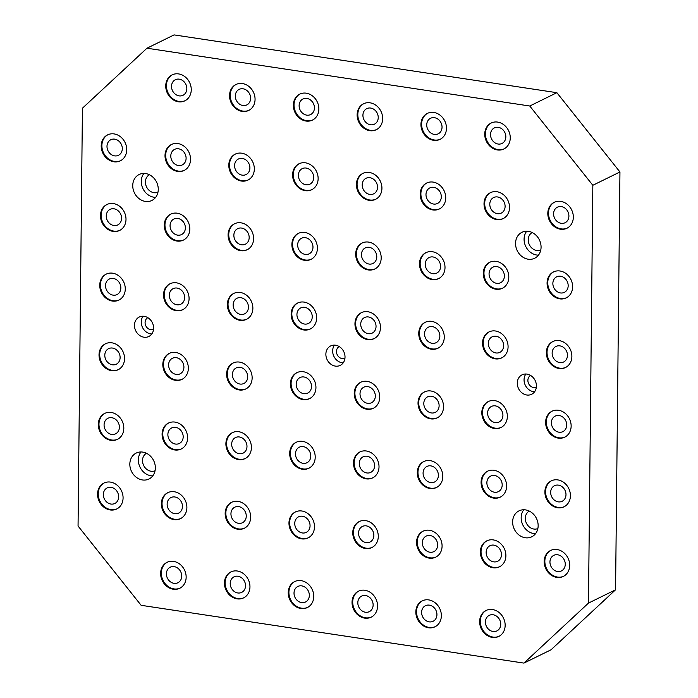 <?xml version="1.0" encoding="UTF-8"?>
<svg xmlns="http://www.w3.org/2000/svg" width="698" height="698" viewBox="0 0 698 698"><rect width="100%" height="100%" fill="white"/><g stroke="black" fill="none" stroke-linecap="round" stroke-linejoin="round"><path stroke-width="1.05" d="M114.559 155.872A8.673 7.39 -116.2 0 0 118.468 155.296A8.673 7.39 -116.2 0 0 122.054 146.432A8.673 7.39 -116.2 0 0 114.734 139.164A8.673 7.39 -116.2 0 0 110.825 139.74A8.673 7.39 -116.2 0 0 107.239 148.604A8.673 7.39 -116.2 0 0 114.559 155.872M113.826 225.506A8.673 7.39 -116.2 0 0 117.735 224.939A8.673 7.39 -116.2 0 0 121.321 216.066A8.673 7.39 -116.2 0 0 114.001 208.798A8.673 7.39 -116.2 0 0 110.092 209.374A8.673 7.39 -116.2 0 0 106.506 218.247A8.673 7.39 -116.2 0 0 113.826 225.506M113.102 295.149A8.673 7.39 -116.2 0 0 117.011 294.573A8.673 7.39 -116.2 0 0 120.597 285.7A8.673 7.39 -116.2 0 0 113.277 278.432A8.673 7.39 -116.2 0 0 109.368 279.008A8.673 7.39 -116.2 0 0 105.782 287.881A8.673 7.39 -116.2 0 0 113.102 295.149M112.369 364.784A8.673 7.39 -116.2 0 0 116.278 364.208A8.673 7.39 -116.2 0 0 119.864 355.334A8.673 7.39 -116.2 0 0 112.544 348.066A8.673 7.39 -116.2 0 0 108.635 348.642A8.673 7.39 -116.2 0 0 105.049 357.516A8.673 7.39 -116.2 0 0 112.369 364.784M111.645 434.418A8.673 7.39 -116.2 0 0 115.554 433.842A8.673 7.39 -116.2 0 0 119.14 424.969A8.673 7.39 -116.2 0 0 111.82 417.709A8.673 7.39 -116.2 0 0 107.911 418.285A8.673 7.39 -116.2 0 0 104.325 427.15A8.673 7.39 -116.2 0 0 111.645 434.418M110.912 504.052A8.673 7.39 -116.2 0 0 114.821 503.476A8.673 7.39 -116.2 0 0 118.407 494.612A8.673 7.39 -116.2 0 0 111.087 487.344A8.673 7.39 -116.2 0 0 107.178 487.919A8.673 7.39 -116.2 0 0 103.592 496.793A8.673 7.39 -116.2 0 0 110.912 504.052M557.519 571.488A8.673 7.39 -116.2 0 0 561.428 570.912A8.673 7.39 -116.2 0 0 565.014 562.038A8.673 7.39 -116.2 0 0 557.693 554.77A8.673 7.39 -116.2 0 0 553.784 555.346A8.673 7.39 -116.2 0 0 550.199 564.22A8.673 7.39 -116.2 0 0 557.519 571.488M558.243 501.853A8.673 7.39 -116.2 0 0 562.16 501.277A8.673 7.39 -116.2 0 0 565.738 492.404A8.673 7.39 -116.2 0 0 558.417 485.136A8.673 7.39 -116.2 0 0 554.509 485.712A8.673 7.39 -116.2 0 0 550.923 494.585A8.673 7.39 -116.2 0 0 558.243 501.853M558.976 432.21A8.673 7.39 -116.2 0 0 562.885 431.634A8.673 7.39 -116.2 0 0 566.471 422.77A8.673 7.39 -116.2 0 0 559.15 415.502A8.673 7.39 -116.2 0 0 555.242 416.078A8.673 7.39 -116.2 0 0 551.656 424.951A8.673 7.39 -116.2 0 0 558.976 432.21M559.709 362.576A8.673 7.39 -116.2 0 0 563.618 362A8.673 7.39 -116.2 0 0 567.204 353.127A8.673 7.39 -116.2 0 0 559.883 345.868A8.673 7.39 -116.2 0 0 555.974 346.444A8.673 7.39 -116.2 0 0 552.388 355.308A8.673 7.39 -116.2 0 0 559.709 362.576M560.433 292.942A8.673 7.39 -116.2 0 0 564.342 292.366A8.673 7.39 -116.2 0 0 567.928 283.493A8.673 7.39 -116.2 0 0 560.607 276.225A8.673 7.39 -116.2 0 0 556.699 276.801A8.673 7.39 -116.2 0 0 553.113 285.674A8.673 7.39 -116.2 0 0 560.433 292.942M561.166 223.308A8.673 7.39 -116.2 0 0 565.075 222.732A8.673 7.39 -116.2 0 0 568.661 213.858A8.673 7.39 -116.2 0 0 561.34 206.591A8.673 7.39 -116.2 0 0 557.432 207.166A8.673 7.39 -116.2 0 0 553.846 216.04A8.673 7.39 -116.2 0 0 561.166 223.308M113.826 161.779A14.449 12.32 63.8 0 1 101.62 149.669A14.449 12.32 63.8 0 1 107.597 134.88A14.449 12.32 63.8 0 1 114.114 133.92A14.449 12.32 63.8 0 1 126.312 146.03A14.449 12.32 63.8 0 1 120.335 160.819A14.449 12.32 63.8 0 1 113.826 161.779M107.937 134.723A14.449 12.32 -116.2 0 0 102.353 149.547A14.449 12.32 -116.2 0 0 114.498 161.447A14.449 12.32 -116.2 0 0 120.675 160.645M113.093 231.413A14.449 12.32 63.8 0 1 100.896 219.303A14.449 12.32 63.8 0 1 106.873 204.523A14.449 12.32 63.8 0 1 113.381 203.563A14.449 12.32 63.8 0 1 125.588 215.673A14.449 12.32 63.8 0 1 119.611 230.453A14.449 12.32 63.8 0 1 113.093 231.413M107.213 204.357A14.449 12.32 -116.2 0 0 101.62 219.181A14.449 12.32 -116.2 0 0 113.774 231.082A14.449 12.32 -116.2 0 0 119.943 230.279M112.361 301.047A14.449 12.32 63.8 0 1 100.163 288.937A14.449 12.32 63.8 0 1 106.14 274.157A14.449 12.32 63.8 0 1 112.657 273.197A14.449 12.32 63.8 0 1 124.855 285.308A14.449 12.32 63.8 0 1 118.878 300.088A14.449 12.32 63.8 0 1 112.361 301.047M106.48 273.991A14.449 12.32 -116.2 0 0 100.896 288.824A14.449 12.32 -116.2 0 0 113.041 300.716A14.449 12.32 -116.2 0 0 119.218 299.922M111.636 370.69A14.449 12.32 63.8 0 1 99.439 358.58A14.449 12.32 63.8 0 1 105.407 343.791A14.449 12.32 63.8 0 1 111.924 342.831A14.449 12.32 63.8 0 1 124.131 354.942A14.449 12.32 63.8 0 1 118.154 369.731A14.449 12.32 63.8 0 1 111.636 370.69M105.756 343.634A14.449 12.32 -116.2 0 0 100.163 358.458A14.449 12.32 -116.2 0 0 112.317 370.35A14.449 12.32 -116.2 0 0 118.486 369.556M110.903 440.325A14.449 12.32 63.8 0 1 98.706 428.214A14.449 12.32 63.8 0 1 104.683 413.425A14.449 12.32 63.8 0 1 111.2 412.466A14.449 12.32 63.8 0 1 123.398 424.576A14.449 12.32 63.8 0 1 117.421 439.365A14.449 12.32 63.8 0 1 110.903 440.325M105.023 413.268A14.449 12.32 -116.2 0 0 99.43 428.092A14.449 12.32 -116.2 0 0 111.584 439.993A14.449 12.32 -116.2 0 0 117.761 439.19M110.179 509.959A14.449 12.32 63.8 0 1 97.973 497.849A14.449 12.32 63.8 0 1 103.95 483.06A14.449 12.32 63.8 0 1 110.467 482.1A14.449 12.32 63.8 0 1 122.665 494.219A14.449 12.32 63.8 0 1 116.688 508.999A14.449 12.32 63.8 0 1 110.179 509.959M104.29 482.903A14.449 12.32 -116.2 0 0 98.706 497.726A14.449 12.32 -116.2 0 0 110.851 509.627A14.449 12.32 -116.2 0 0 117.028 508.825M556.777 577.386A14.449 12.32 63.8 0 1 544.58 565.275A14.449 12.32 63.8 0 1 550.556 550.495A14.449 12.32 63.8 0 1 557.074 549.535A14.449 12.32 63.8 0 1 569.271 561.646A14.449 12.32 63.8 0 1 563.295 576.435A14.449 12.32 63.8 0 1 556.777 577.386M550.897 550.329A14.449 12.32 -116.2 0 0 545.312 565.162A14.449 12.32 -116.2 0 0 557.458 577.054A14.449 12.32 -116.2 0 0 563.635 576.26M557.51 507.751A14.449 12.32 63.8 0 1 545.312 495.641A14.449 12.32 63.8 0 1 551.289 480.861A14.449 12.32 63.8 0 1 557.807 479.901A14.449 12.32 63.8 0 1 570.004 492.011A14.449 12.32 63.8 0 1 564.028 506.792A14.449 12.32 63.8 0 1 557.51 507.751M551.629 480.695A14.449 12.32 -116.2 0 0 546.037 495.528A14.449 12.32 -116.2 0 0 558.191 507.42A14.449 12.32 -116.2 0 0 564.359 506.626M558.243 438.117A14.449 12.32 63.8 0 1 546.037 426.007A14.449 12.32 63.8 0 1 552.013 411.218A14.449 12.32 63.8 0 1 558.531 410.267A14.449 12.32 63.8 0 1 570.728 422.377A14.449 12.32 63.8 0 1 564.752 437.157A14.449 12.32 63.8 0 1 558.243 438.117M552.354 411.061A14.449 12.32 -116.2 0 0 546.77 425.885A14.449 12.32 -116.2 0 0 558.915 437.786A14.449 12.32 -116.2 0 0 565.092 436.983M558.967 368.483A14.449 12.32 63.8 0 1 546.77 356.373A14.449 12.32 63.8 0 1 552.746 341.584A14.449 12.32 63.8 0 1 559.264 340.624A14.449 12.32 63.8 0 1 571.461 352.734A14.449 12.32 63.8 0 1 565.485 367.523A14.449 12.32 63.8 0 1 558.967 368.483M553.086 341.427A14.449 12.32 -116.2 0 0 547.494 356.25A14.449 12.32 -116.2 0 0 559.648 368.151A14.449 12.32 -116.2 0 0 565.825 367.349M559.7 298.849A14.449 12.32 63.8 0 1 547.494 286.738A14.449 12.32 63.8 0 1 553.47 271.95A14.449 12.32 63.8 0 1 559.988 270.99A14.449 12.32 63.8 0 1 572.194 283.1A14.449 12.32 63.8 0 1 566.218 297.889A14.449 12.32 63.8 0 1 559.7 298.849M553.819 271.792A14.449 12.32 -116.2 0 0 548.227 286.616A14.449 12.32 -116.2 0 0 560.372 298.508A14.449 12.32 -116.2 0 0 566.549 297.714M560.424 229.206A14.449 12.32 63.8 0 1 548.227 217.095A14.449 12.32 63.8 0 1 554.203 202.315A14.449 12.32 63.8 0 1 560.721 201.356A14.449 12.32 63.8 0 1 572.918 213.466A14.449 12.32 63.8 0 1 566.942 228.246A14.449 12.32 63.8 0 1 560.424 229.206M554.544 202.15A14.449 12.32 -116.2 0 0 548.96 216.982A14.449 12.32 -116.2 0 0 561.105 228.874A14.449 12.32 -116.2 0 0 567.282 228.08M178.356 101.777A14.449 12.32 63.8 0 1 166.15 89.667A14.449 12.32 63.8 0 1 172.127 74.878A14.449 12.32 63.8 0 1 178.644 73.918A14.449 12.32 63.8 0 1 190.842 86.028A14.449 12.32 63.8 0 1 184.865 100.817A14.449 12.32 63.8 0 1 178.356 101.777M172.467 74.721A14.449 12.32 -116.2 0 0 166.883 89.545A14.449 12.32 -116.2 0 0 179.028 101.446A14.449 12.32 -116.2 0 0 185.206 100.643M305.951 121.042A14.449 12.32 63.8 0 1 293.753 108.932A14.449 12.32 63.8 0 1 299.73 94.143A14.449 12.32 63.8 0 1 306.248 93.183A14.449 12.32 63.8 0 1 318.445 105.293A14.449 12.32 63.8 0 1 312.468 120.082A14.449 12.32 63.8 0 1 305.951 121.042M300.07 93.986A14.449 12.32 -116.2 0 0 294.486 108.809A14.449 12.32 -116.2 0 0 306.631 120.71A14.449 12.32 -116.2 0 0 312.809 119.908M433.554 140.307A14.449 12.32 63.8 0 1 421.356 128.196A14.449 12.32 63.8 0 1 427.333 113.408A14.449 12.32 63.8 0 1 433.851 112.457A14.449 12.32 63.8 0 1 446.048 124.567A14.449 12.32 63.8 0 1 440.072 139.347A14.449 12.32 63.8 0 1 433.554 140.307M427.673 113.251A14.449 12.32 -116.2 0 0 422.081 128.074A14.449 12.32 -116.2 0 0 434.235 139.975A14.449 12.32 -116.2 0 0 440.403 139.172M177.624 171.411A14.449 12.32 63.8 0 1 165.426 159.301A14.449 12.32 63.8 0 1 171.403 144.512A14.449 12.32 63.8 0 1 177.911 143.552A14.449 12.32 63.8 0 1 190.118 155.663A14.449 12.32 63.8 0 1 184.141 170.452A14.449 12.32 63.8 0 1 177.624 171.411M171.743 144.355A14.449 12.32 -116.2 0 0 166.15 159.179A14.449 12.32 -116.2 0 0 178.304 171.08A14.449 12.32 -116.2 0 0 184.473 170.277M305.227 190.676A14.449 12.32 63.8 0 1 293.02 178.566A14.449 12.32 63.8 0 1 298.997 163.777A14.449 12.32 63.8 0 1 305.515 162.826A14.449 12.32 63.8 0 1 317.721 174.936A14.449 12.32 63.8 0 1 311.744 189.716A14.449 12.32 63.8 0 1 305.227 190.676M299.346 163.62A14.449 12.32 -116.2 0 0 293.753 178.444A14.449 12.32 -116.2 0 0 305.899 190.345A14.449 12.32 -116.2 0 0 312.076 189.542M432.83 209.941A14.449 12.32 63.8 0 1 420.624 197.831A14.449 12.32 63.8 0 1 426.6 183.051A14.449 12.32 63.8 0 1 433.118 182.091A14.449 12.32 63.8 0 1 445.315 194.201A14.449 12.32 63.8 0 1 439.339 208.981A14.449 12.32 63.8 0 1 432.83 209.941M426.94 182.885A14.449 12.32 -116.2 0 0 421.356 197.717A14.449 12.32 -116.2 0 0 433.502 209.609A14.449 12.32 -116.2 0 0 439.679 208.815M176.891 241.046A14.449 12.32 63.8 0 1 164.693 228.935A14.449 12.32 63.8 0 1 170.67 214.155A14.449 12.32 63.8 0 1 177.187 213.195A14.449 12.32 63.8 0 1 189.385 225.306A14.449 12.32 63.8 0 1 183.408 240.086A14.449 12.32 63.8 0 1 176.891 241.046M171.01 213.989A14.449 12.32 -116.2 0 0 165.426 228.813A14.449 12.32 -116.2 0 0 177.571 240.714A14.449 12.32 -116.2 0 0 183.749 239.92M304.494 260.31A14.449 12.32 63.8 0 1 292.296 248.2A14.449 12.32 63.8 0 1 298.273 233.42A14.449 12.32 63.8 0 1 304.79 232.46A14.449 12.32 63.8 0 1 316.988 244.57A14.449 12.32 63.8 0 1 311.011 259.351A14.449 12.32 63.8 0 1 304.494 260.31M298.613 233.254A14.449 12.32 -116.2 0 0 293.02 248.087A14.449 12.32 -116.2 0 0 305.174 259.979A14.449 12.32 -116.2 0 0 311.343 259.185M432.097 279.575A14.449 12.32 63.8 0 1 419.899 267.465A14.449 12.32 63.8 0 1 425.876 252.685A14.449 12.32 63.8 0 1 432.385 251.725A14.449 12.32 63.8 0 1 444.591 263.835A14.449 12.32 63.8 0 1 438.614 278.624A14.449 12.32 63.8 0 1 432.097 279.575M426.216 252.519A14.449 12.32 -116.2 0 0 420.624 267.351A14.449 12.32 -116.2 0 0 432.777 279.244A14.449 12.32 -116.2 0 0 438.946 278.45M176.166 310.68A14.449 12.32 63.8 0 1 163.96 298.57A14.449 12.32 63.8 0 1 169.937 283.789A14.449 12.32 63.8 0 1 176.454 282.83A14.449 12.32 63.8 0 1 188.661 294.94A14.449 12.32 63.8 0 1 182.684 309.729A14.449 12.32 63.8 0 1 176.166 310.68M170.286 283.624A14.449 12.32 -116.2 0 0 164.693 298.456A14.449 12.32 -116.2 0 0 176.838 310.348A14.449 12.32 -116.2 0 0 183.016 309.554M303.77 329.953A14.449 12.32 63.8 0 1 291.563 317.843A14.449 12.32 63.8 0 1 297.54 303.054A14.449 12.32 63.8 0 1 304.058 302.094A14.449 12.32 63.8 0 1 316.255 314.205A14.449 12.32 63.8 0 1 310.278 328.994A14.449 12.32 63.8 0 1 303.77 329.953M297.88 302.897A14.449 12.32 -116.2 0 0 292.296 317.721A14.449 12.32 -116.2 0 0 304.441 329.613A14.449 12.32 -116.2 0 0 310.619 328.819M431.364 349.218A14.449 12.32 63.8 0 1 419.166 337.108A14.449 12.32 63.8 0 1 425.143 322.319A14.449 12.32 63.8 0 1 431.661 321.359A14.449 12.32 63.8 0 1 443.858 333.469A14.449 12.32 63.8 0 1 437.882 348.258A14.449 12.32 63.8 0 1 431.364 349.218M425.483 322.162A14.449 12.32 -116.2 0 0 419.899 336.986A14.449 12.32 -116.2 0 0 432.045 348.887A14.449 12.32 -116.2 0 0 438.222 348.084M175.434 380.323A14.449 12.32 63.8 0 1 163.236 368.212A14.449 12.32 63.8 0 1 169.213 353.424A14.449 12.32 63.8 0 1 175.73 352.464A14.449 12.32 63.8 0 1 187.928 364.574A14.449 12.32 63.8 0 1 181.951 379.363A14.449 12.32 63.8 0 1 175.434 380.323M169.553 353.267A14.449 12.32 -116.2 0 0 163.96 368.09A14.449 12.32 -116.2 0 0 176.114 379.982A14.449 12.32 -116.2 0 0 182.291 379.189M303.037 399.588A14.449 12.32 63.8 0 1 290.839 387.477A14.449 12.32 63.8 0 1 296.816 372.688A14.449 12.32 63.8 0 1 303.325 371.729A14.449 12.32 63.8 0 1 315.531 383.839A14.449 12.32 63.8 0 1 309.554 398.628A14.449 12.32 63.8 0 1 303.037 399.588M297.156 372.531A14.449 12.32 -116.2 0 0 291.563 387.355A14.449 12.32 -116.2 0 0 303.717 399.256A14.449 12.32 -116.2 0 0 309.886 398.453M430.64 418.852A14.449 12.32 63.8 0 1 418.442 406.742A14.449 12.32 63.8 0 1 424.41 391.953A14.449 12.32 63.8 0 1 430.928 390.993A14.449 12.32 63.8 0 1 443.134 403.104A14.449 12.32 63.8 0 1 437.157 417.893A14.449 12.32 63.8 0 1 430.64 418.852M424.759 391.796A14.449 12.32 -116.2 0 0 419.166 406.62A14.449 12.32 -116.2 0 0 431.32 418.521A14.449 12.32 -116.2 0 0 437.489 417.718M174.709 449.957A14.449 12.32 63.8 0 1 162.503 437.847A14.449 12.32 63.8 0 1 168.48 423.058A14.449 12.32 63.8 0 1 174.997 422.098A14.449 12.32 63.8 0 1 187.195 434.208A14.449 12.32 63.8 0 1 181.218 448.997A14.449 12.32 63.8 0 1 174.709 449.957M168.82 422.901A14.449 12.32 -116.2 0 0 163.236 437.725A14.449 12.32 -116.2 0 0 175.381 449.625A14.449 12.32 -116.2 0 0 181.559 448.823M302.304 469.222A14.449 12.32 63.8 0 1 290.106 457.111A14.449 12.32 63.8 0 1 296.083 442.323A14.449 12.32 63.8 0 1 302.6 441.363A14.449 12.32 63.8 0 1 314.798 453.482A14.449 12.32 63.8 0 1 308.821 468.262A14.449 12.32 63.8 0 1 302.304 469.222M296.423 442.166A14.449 12.32 -116.2 0 0 290.839 456.989A14.449 12.32 -116.2 0 0 302.984 468.89A14.449 12.32 -116.2 0 0 309.162 468.088M429.907 488.487A14.449 12.32 63.8 0 1 417.709 476.376A14.449 12.32 63.8 0 1 423.686 461.587A14.449 12.32 63.8 0 1 430.204 460.636A14.449 12.32 63.8 0 1 442.401 472.747A14.449 12.32 63.8 0 1 436.425 487.527A14.449 12.32 63.8 0 1 429.907 488.487M424.026 461.43A14.449 12.32 -116.2 0 0 418.434 476.254A14.449 12.32 -116.2 0 0 430.587 488.155A14.449 12.32 -116.2 0 0 436.765 487.352M173.977 519.591A14.449 12.32 63.8 0 1 161.779 507.481A14.449 12.32 63.8 0 1 167.756 492.692A14.449 12.32 63.8 0 1 174.273 491.741A14.449 12.32 63.8 0 1 186.471 503.851A14.449 12.32 63.8 0 1 180.494 518.631A14.449 12.32 63.8 0 1 173.977 519.591M168.096 492.535A14.449 12.32 -116.2 0 0 162.503 507.359A14.449 12.32 -116.2 0 0 174.657 519.26A14.449 12.32 -116.2 0 0 180.826 518.457M301.58 538.856A14.449 12.32 63.8 0 1 289.382 526.746A14.449 12.32 63.8 0 1 295.359 511.966A14.449 12.32 63.8 0 1 301.868 511.006A14.449 12.32 63.8 0 1 314.074 523.116A14.449 12.32 63.8 0 1 308.097 537.896A14.449 12.32 63.8 0 1 301.58 538.856M295.699 511.8A14.449 12.32 -116.2 0 0 290.106 526.624A14.449 12.32 -116.2 0 0 302.26 538.524A14.449 12.32 -116.2 0 0 308.429 537.73M429.183 558.121A14.449 12.32 63.8 0 1 416.976 546.01A14.449 12.32 63.8 0 1 422.953 531.23A14.449 12.32 63.8 0 1 429.471 530.271A14.449 12.32 63.8 0 1 441.668 542.381A14.449 12.32 63.8 0 1 435.692 557.161A14.449 12.32 63.8 0 1 429.183 558.121M423.302 531.065A14.449 12.32 -116.2 0 0 417.709 545.897A14.449 12.32 -116.2 0 0 429.855 557.789A14.449 12.32 -116.2 0 0 436.032 556.995M173.244 589.225A14.449 12.32 63.8 0 1 161.046 577.115A14.449 12.32 63.8 0 1 167.023 562.335A14.449 12.32 63.8 0 1 173.54 561.375A14.449 12.32 63.8 0 1 185.738 573.486A14.449 12.32 63.8 0 1 179.761 588.266A14.449 12.32 63.8 0 1 173.244 589.225M167.363 562.169A14.449 12.32 -116.2 0 0 161.779 577.002A14.449 12.32 -116.2 0 0 173.924 588.894A14.449 12.32 -116.2 0 0 180.101 588.1M300.847 608.49A14.449 12.32 63.8 0 1 288.649 596.38A14.449 12.32 63.8 0 1 294.626 581.6A14.449 12.32 63.8 0 1 301.143 580.64A14.449 12.32 63.8 0 1 313.341 592.75A14.449 12.32 63.8 0 1 307.364 607.539A14.449 12.32 63.8 0 1 300.847 608.49M294.966 581.434A14.449 12.32 -116.2 0 0 289.373 596.267A14.449 12.32 -116.2 0 0 301.527 608.159A14.449 12.32 -116.2 0 0 307.705 607.365M428.45 627.764A14.449 12.32 63.8 0 1 416.252 615.653A14.449 12.32 63.8 0 1 422.229 600.865A14.449 12.32 63.8 0 1 428.747 599.905A14.449 12.32 63.8 0 1 440.944 612.015A14.449 12.32 63.8 0 1 434.967 626.804A14.449 12.32 63.8 0 1 428.45 627.764M422.569 600.708A14.449 12.32 -116.2 0 0 416.976 615.531A14.449 12.32 -116.2 0 0 429.13 627.423A14.449 12.32 -116.2 0 0 435.299 626.63M492.256 637.396A14.449 12.32 63.8 0 1 480.05 625.286A14.449 12.32 63.8 0 1 486.026 610.497A14.449 12.32 63.8 0 1 492.544 609.537A14.449 12.32 63.8 0 1 504.741 621.648A14.449 12.32 63.8 0 1 498.765 636.436A14.449 12.32 63.8 0 1 492.256 637.396M486.366 610.34A14.449 12.32 -116.2 0 0 480.782 625.164A14.449 12.32 -116.2 0 0 492.928 637.056A14.449 12.32 -116.2 0 0 499.105 636.262M364.653 618.123A14.449 12.32 63.8 0 1 352.446 606.012A14.449 12.32 63.8 0 1 358.423 591.232A14.449 12.32 63.8 0 1 364.941 590.272A14.449 12.32 63.8 0 1 377.138 602.383A14.449 12.32 63.8 0 1 371.161 617.172A14.449 12.32 63.8 0 1 364.653 618.123M358.772 591.066A14.449 12.32 -116.2 0 0 353.179 605.899A14.449 12.32 -116.2 0 0 365.324 617.791A14.449 12.32 -116.2 0 0 371.502 616.997M237.05 598.858A14.449 12.32 63.8 0 1 224.852 586.748A14.449 12.32 63.8 0 1 230.829 571.967A14.449 12.32 63.8 0 1 237.337 571.008A14.449 12.32 63.8 0 1 249.544 583.118A14.449 12.32 63.8 0 1 243.567 597.898A14.449 12.32 63.8 0 1 237.05 598.858M231.169 571.802A14.449 12.32 -116.2 0 0 225.576 586.634A14.449 12.32 -116.2 0 0 237.73 598.526A14.449 12.32 -116.2 0 0 243.899 597.732M492.98 567.753A14.449 12.32 63.8 0 1 480.782 555.643A14.449 12.32 63.8 0 1 486.759 540.863A14.449 12.32 63.8 0 1 493.277 539.903A14.449 12.32 63.8 0 1 505.474 552.013A14.449 12.32 63.8 0 1 499.498 566.793A14.449 12.32 63.8 0 1 492.98 567.753M487.099 540.697A14.449 12.32 -116.2 0 0 481.507 555.529A14.449 12.32 -116.2 0 0 493.661 567.422A14.449 12.32 -116.2 0 0 499.829 566.628M365.377 548.488A14.449 12.32 63.8 0 1 353.179 536.378A14.449 12.32 63.8 0 1 359.156 521.598A14.449 12.32 63.8 0 1 365.673 520.638A14.449 12.32 63.8 0 1 377.871 532.749A14.449 12.32 63.8 0 1 371.894 547.529A14.449 12.32 63.8 0 1 365.377 548.488M359.496 521.432A14.449 12.32 -116.2 0 0 353.903 536.265A14.449 12.32 -116.2 0 0 366.057 548.157A14.449 12.32 -116.2 0 0 372.235 547.363M237.774 529.224A14.449 12.32 63.8 0 1 225.576 517.113A14.449 12.32 63.8 0 1 231.553 502.333A14.449 12.32 63.8 0 1 238.07 501.373A14.449 12.32 63.8 0 1 250.268 513.484A14.449 12.32 63.8 0 1 244.291 528.264A14.449 12.32 63.8 0 1 237.774 529.224M231.893 502.167A14.449 12.32 -116.2 0 0 226.309 516.991A14.449 12.32 -116.2 0 0 238.454 528.892A14.449 12.32 -116.2 0 0 244.632 528.089M493.713 498.119A14.449 12.32 63.8 0 1 481.507 486.009A14.449 12.32 63.8 0 1 487.483 471.229A14.449 12.32 63.8 0 1 494.001 470.269A14.449 12.32 63.8 0 1 506.198 482.379A14.449 12.32 63.8 0 1 500.222 497.159A14.449 12.32 63.8 0 1 493.713 498.119M487.823 471.063A14.449 12.32 -116.2 0 0 482.239 485.887A14.449 12.32 -116.2 0 0 494.385 497.787A14.449 12.32 -116.2 0 0 500.562 496.993M366.11 478.854A14.449 12.32 63.8 0 1 353.912 466.744A14.449 12.32 63.8 0 1 359.889 451.955A14.449 12.32 63.8 0 1 366.398 451.004A14.449 12.32 63.8 0 1 378.604 463.114A14.449 12.32 63.8 0 1 372.627 477.894A14.449 12.32 63.8 0 1 366.11 478.854M360.229 451.798A14.449 12.32 -116.2 0 0 354.636 466.622A14.449 12.32 -116.2 0 0 366.79 478.523A14.449 12.32 -116.2 0 0 372.959 477.72M238.507 459.589A14.449 12.32 63.8 0 1 226.309 447.479A14.449 12.32 63.8 0 1 232.286 432.69A14.449 12.32 63.8 0 1 238.803 431.73A14.449 12.32 63.8 0 1 251.001 443.841A14.449 12.32 63.8 0 1 245.024 458.63A14.449 12.32 63.8 0 1 238.507 459.589M232.626 432.533A14.449 12.32 -116.2 0 0 227.033 447.357A14.449 12.32 -116.2 0 0 239.187 459.258A14.449 12.32 -116.2 0 0 245.356 458.455M494.437 428.485A14.449 12.32 63.8 0 1 482.239 416.374A14.449 12.32 63.8 0 1 488.216 401.586A14.449 12.32 63.8 0 1 494.734 400.626A14.449 12.32 63.8 0 1 506.931 412.736A14.449 12.32 63.8 0 1 500.955 427.525A14.449 12.32 63.8 0 1 494.437 428.485M488.556 401.429A14.449 12.32 -116.2 0 0 482.964 416.252A14.449 12.32 -116.2 0 0 495.118 428.153A14.449 12.32 -116.2 0 0 501.295 427.351M366.834 409.22A14.449 12.32 63.8 0 1 354.636 397.11A14.449 12.32 63.8 0 1 360.613 382.321A14.449 12.32 63.8 0 1 367.131 381.361A14.449 12.32 63.8 0 1 379.328 393.471A14.449 12.32 63.8 0 1 373.351 408.26A14.449 12.32 63.8 0 1 366.834 409.22M360.953 382.164A14.449 12.32 -116.2 0 0 355.369 396.988A14.449 12.32 -116.2 0 0 367.514 408.888A14.449 12.32 -116.2 0 0 373.692 408.086M239.239 389.955A14.449 12.32 63.8 0 1 227.033 377.845A14.449 12.32 63.8 0 1 233.01 363.056A14.449 12.32 63.8 0 1 239.527 362.096A14.449 12.32 63.8 0 1 251.725 374.207A14.449 12.32 63.8 0 1 245.748 388.995A14.449 12.32 63.8 0 1 239.239 389.955M233.35 362.899A14.449 12.32 -116.2 0 0 227.766 377.723A14.449 12.32 -116.2 0 0 239.911 389.624A14.449 12.32 -116.2 0 0 246.089 388.821M495.17 358.851A14.449 12.32 63.8 0 1 482.972 346.74A14.449 12.32 63.8 0 1 488.94 331.951A14.449 12.32 63.8 0 1 495.458 330.992A14.449 12.32 63.8 0 1 507.664 343.102A14.449 12.32 63.8 0 1 501.688 357.891A14.449 12.32 63.8 0 1 495.17 358.851M489.289 331.794A14.449 12.32 -116.2 0 0 483.697 346.618A14.449 12.32 -116.2 0 0 495.85 358.519A14.449 12.32 -116.2 0 0 502.019 357.716M367.567 339.586A14.449 12.32 63.8 0 1 355.369 327.475A14.449 12.32 63.8 0 1 361.346 312.687A14.449 12.32 63.8 0 1 367.855 311.727A14.449 12.32 63.8 0 1 380.061 323.837A14.449 12.32 63.8 0 1 374.084 338.626A14.449 12.32 63.8 0 1 367.567 339.586M361.686 312.529A14.449 12.32 -116.2 0 0 356.093 327.353A14.449 12.32 -116.2 0 0 368.247 339.245A14.449 12.32 -116.2 0 0 374.416 338.451M239.964 320.312A14.449 12.32 63.8 0 1 227.766 308.202A14.449 12.32 63.8 0 1 233.743 293.422A14.449 12.32 63.8 0 1 240.26 292.462A14.449 12.32 63.8 0 1 252.458 304.572A14.449 12.32 63.8 0 1 246.481 319.361A14.449 12.32 63.8 0 1 239.964 320.312M234.083 293.256A14.449 12.32 -116.2 0 0 228.49 308.088A14.449 12.32 -116.2 0 0 240.644 319.981A14.449 12.32 -116.2 0 0 246.822 319.187M495.894 289.216A14.449 12.32 63.8 0 1 483.697 277.097A14.449 12.32 63.8 0 1 489.673 262.317A14.449 12.32 63.8 0 1 496.191 261.357A14.449 12.32 63.8 0 1 508.388 273.468A14.449 12.32 63.8 0 1 502.412 288.257A14.449 12.32 63.8 0 1 495.894 289.216M490.013 262.16A14.449 12.32 -116.2 0 0 484.429 276.984A14.449 12.32 -116.2 0 0 496.575 288.876A14.449 12.32 -116.2 0 0 502.752 288.082M368.3 269.943A14.449 12.32 63.8 0 1 356.093 257.832A14.449 12.32 63.8 0 1 362.07 243.052A14.449 12.32 63.8 0 1 368.588 242.093A14.449 12.32 63.8 0 1 380.785 254.203A14.449 12.32 63.8 0 1 374.809 268.983A14.449 12.32 63.8 0 1 368.3 269.943M362.41 242.887A14.449 12.32 -116.2 0 0 356.826 257.719A14.449 12.32 -116.2 0 0 368.972 269.611A14.449 12.32 -116.2 0 0 375.149 268.817M240.697 250.678A14.449 12.32 63.8 0 1 228.49 238.568A14.449 12.32 63.8 0 1 234.467 223.788A14.449 12.32 63.8 0 1 240.984 222.828A14.449 12.32 63.8 0 1 253.191 234.938A14.449 12.32 63.8 0 1 247.214 249.718A14.449 12.32 63.8 0 1 240.697 250.678M234.816 223.622A14.449 12.32 -116.2 0 0 229.223 238.454A14.449 12.32 -116.2 0 0 241.368 250.346A14.449 12.32 -116.2 0 0 247.546 249.552M496.627 219.573A14.449 12.32 63.8 0 1 484.429 207.463A14.449 12.32 63.8 0 1 490.406 192.683A14.449 12.32 63.8 0 1 496.915 191.723A14.449 12.32 63.8 0 1 509.121 203.833A14.449 12.32 63.8 0 1 503.145 218.614A14.449 12.32 63.8 0 1 496.627 219.573M490.746 192.517A14.449 12.32 -116.2 0 0 485.154 207.35A14.449 12.32 -116.2 0 0 497.308 219.242A14.449 12.32 -116.2 0 0 503.476 218.448M369.024 200.309A14.449 12.32 63.8 0 1 356.826 188.198A14.449 12.32 63.8 0 1 362.803 173.418A14.449 12.32 63.8 0 1 369.321 172.458A14.449 12.32 63.8 0 1 381.518 184.569A14.449 12.32 63.8 0 1 375.541 199.349A14.449 12.32 63.8 0 1 369.024 200.309M363.143 173.252A14.449 12.32 -116.2 0 0 357.551 188.076A14.449 12.32 -116.2 0 0 369.704 199.977A14.449 12.32 -116.2 0 0 375.873 199.174M241.421 181.044A14.449 12.32 63.8 0 1 229.223 168.933A14.449 12.32 63.8 0 1 235.2 154.145A14.449 12.32 63.8 0 1 241.717 153.194A14.449 12.32 63.8 0 1 253.915 165.304A14.449 12.32 63.8 0 1 247.938 180.084A14.449 12.32 63.8 0 1 241.421 181.044M235.54 153.988A14.449 12.32 -116.2 0 0 229.956 168.811A14.449 12.32 -116.2 0 0 242.101 180.712A14.449 12.32 -116.2 0 0 248.279 179.91M497.36 149.939A14.449 12.32 63.8 0 1 485.154 137.829A14.449 12.32 63.8 0 1 491.13 123.04A14.449 12.32 63.8 0 1 497.648 122.089A14.449 12.32 63.8 0 1 509.845 134.199A14.449 12.32 63.8 0 1 503.869 148.979A14.449 12.32 63.8 0 1 497.36 149.939M491.471 122.883A14.449 12.32 -116.2 0 0 485.887 137.707A14.449 12.32 -116.2 0 0 498.032 149.608A14.449 12.32 -116.2 0 0 504.209 148.805M369.757 130.674A14.449 12.32 63.8 0 1 357.551 118.564A14.449 12.32 63.8 0 1 363.527 103.775A14.449 12.32 63.8 0 1 370.045 102.815A14.449 12.32 63.8 0 1 382.251 114.926A14.449 12.32 63.8 0 1 376.274 129.715A14.449 12.32 63.8 0 1 369.757 130.674M363.876 103.618A14.449 12.32 -116.2 0 0 358.283 118.442A14.449 12.32 -116.2 0 0 370.429 130.343A14.449 12.32 -116.2 0 0 376.606 129.54M242.154 111.41A14.449 12.32 63.8 0 1 229.956 99.299A14.449 12.32 63.8 0 1 235.933 84.51A14.449 12.32 63.8 0 1 242.442 83.551A14.449 12.32 63.8 0 1 254.648 95.661A14.449 12.32 63.8 0 1 248.671 110.45A14.449 12.32 63.8 0 1 242.154 111.41M236.273 84.353A14.449 12.32 -116.2 0 0 230.68 99.177A14.449 12.32 -116.2 0 0 242.834 111.078A14.449 12.32 -116.2 0 0 249.003 110.275M179.264 79.162A8.673 7.39 63.8 0 1 186.584 86.421A8.673 7.39 63.8 0 1 182.998 95.294A8.673 7.39 63.8 0 1 179.089 95.87A8.673 7.39 63.8 0 1 171.769 88.602A8.673 7.39 63.8 0 1 175.355 79.738A8.673 7.39 63.8 0 1 179.264 79.162M306.867 98.427A8.673 7.39 63.8 0 1 314.187 105.695A8.673 7.39 63.8 0 1 310.601 114.559A8.673 7.39 63.8 0 1 306.692 115.135A8.673 7.39 63.8 0 1 299.372 107.867A8.673 7.39 63.8 0 1 302.958 99.003A8.673 7.39 63.8 0 1 306.867 98.427M434.47 117.692A8.673 7.39 63.8 0 1 441.79 124.959A8.673 7.39 63.8 0 1 438.204 133.824A8.673 7.39 63.8 0 1 434.296 134.4A8.673 7.39 63.8 0 1 426.975 127.141A8.673 7.39 63.8 0 1 430.561 118.267A8.673 7.39 63.8 0 1 434.47 117.692M178.531 148.796A8.673 7.39 63.8 0 1 185.851 156.064A8.673 7.39 63.8 0 1 182.265 164.929A8.673 7.39 63.8 0 1 178.356 165.505A8.673 7.39 63.8 0 1 171.036 158.237A8.673 7.39 63.8 0 1 174.622 149.372A8.673 7.39 63.8 0 1 178.531 148.796M306.134 168.061A8.673 7.39 63.8 0 1 313.454 175.329A8.673 7.39 63.8 0 1 309.868 184.202A8.673 7.39 63.8 0 1 305.96 184.769A8.673 7.39 63.8 0 1 298.639 177.51A8.673 7.39 63.8 0 1 302.225 168.637A8.673 7.39 63.8 0 1 306.134 168.061M433.737 187.326A8.673 7.39 63.8 0 1 441.057 194.594A8.673 7.39 63.8 0 1 437.471 203.467A8.673 7.39 63.8 0 1 433.563 204.043A8.673 7.39 63.8 0 1 426.242 196.775A8.673 7.39 63.8 0 1 429.828 187.902A8.673 7.39 63.8 0 1 433.737 187.326M177.807 218.43A8.673 7.39 63.8 0 1 185.127 225.698A8.673 7.39 63.8 0 1 181.541 234.572A8.673 7.39 63.8 0 1 177.632 235.147A8.673 7.39 63.8 0 1 170.312 227.88A8.673 7.39 63.8 0 1 173.898 219.006A8.673 7.39 63.8 0 1 177.807 218.43M305.41 237.695A8.673 7.39 63.8 0 1 312.73 244.963A8.673 7.39 63.8 0 1 309.144 253.836A8.673 7.39 63.8 0 1 305.235 254.412A8.673 7.39 63.8 0 1 297.915 247.144A8.673 7.39 63.8 0 1 301.501 238.271A8.673 7.39 63.8 0 1 305.41 237.695M433.004 256.96A8.673 7.39 63.8 0 1 440.325 264.228A8.673 7.39 63.8 0 1 436.739 273.101A8.673 7.39 63.8 0 1 432.83 273.677A8.673 7.39 63.8 0 1 425.51 266.409A8.673 7.39 63.8 0 1 429.096 257.536A8.673 7.39 63.8 0 1 433.004 256.96M177.074 288.065A8.673 7.39 63.8 0 1 184.394 295.333A8.673 7.39 63.8 0 1 180.808 304.206A8.673 7.39 63.8 0 1 176.899 304.782A8.673 7.39 63.8 0 1 169.579 297.514A8.673 7.39 63.8 0 1 173.165 288.64A8.673 7.39 63.8 0 1 177.074 288.065M304.677 307.329A8.673 7.39 63.8 0 1 311.997 314.597A8.673 7.39 63.8 0 1 308.411 323.471A8.673 7.39 63.8 0 1 304.502 324.046A8.673 7.39 63.8 0 1 297.182 316.779A8.673 7.39 63.8 0 1 300.768 307.905A8.673 7.39 63.8 0 1 304.677 307.329M432.28 326.603A8.673 7.39 63.8 0 1 439.6 333.862A8.673 7.39 63.8 0 1 436.014 342.735A8.673 7.39 63.8 0 1 432.106 343.311A8.673 7.39 63.8 0 1 424.785 336.043A8.673 7.39 63.8 0 1 428.371 327.17A8.673 7.39 63.8 0 1 432.28 326.603M176.35 357.699A8.673 7.39 63.8 0 1 183.67 364.967A8.673 7.39 63.8 0 1 180.084 373.84A8.673 7.39 63.8 0 1 176.175 374.416A8.673 7.39 63.8 0 1 168.855 367.148A8.673 7.39 63.8 0 1 172.441 358.275A8.673 7.39 63.8 0 1 176.35 357.699M303.944 376.972A8.673 7.39 63.8 0 1 311.264 384.232A8.673 7.39 63.8 0 1 307.678 393.105A8.673 7.39 63.8 0 1 303.77 393.681A8.673 7.39 63.8 0 1 296.449 386.413A8.673 7.39 63.8 0 1 300.035 377.548A8.673 7.39 63.8 0 1 303.944 376.972M431.547 396.237A8.673 7.39 63.8 0 1 438.868 403.505A8.673 7.39 63.8 0 1 435.282 412.37A8.673 7.39 63.8 0 1 431.373 412.946A8.673 7.39 63.8 0 1 424.052 405.678A8.673 7.39 63.8 0 1 427.638 396.813A8.673 7.39 63.8 0 1 431.547 396.237M175.617 427.342A8.673 7.39 63.8 0 1 182.937 434.61A8.673 7.39 63.8 0 1 179.351 443.474A8.673 7.39 63.8 0 1 175.442 444.05A8.673 7.39 63.8 0 1 168.122 436.782A8.673 7.39 63.8 0 1 171.708 427.918A8.673 7.39 63.8 0 1 175.617 427.342M303.22 446.607A8.673 7.39 63.8 0 1 310.54 453.875A8.673 7.39 63.8 0 1 306.954 462.739A8.673 7.39 63.8 0 1 303.045 463.315A8.673 7.39 63.8 0 1 295.725 456.056A8.673 7.39 63.8 0 1 299.311 447.182A8.673 7.39 63.8 0 1 303.22 446.607M430.823 465.871A8.673 7.39 63.8 0 1 438.143 473.139A8.673 7.39 63.8 0 1 434.557 482.013A8.673 7.39 63.8 0 1 430.649 482.58A8.673 7.39 63.8 0 1 423.328 475.321A8.673 7.39 63.8 0 1 426.914 466.447A8.673 7.39 63.8 0 1 430.823 465.871M174.884 496.976A8.673 7.39 63.8 0 1 182.204 504.244A8.673 7.39 63.8 0 1 178.627 513.109A8.673 7.39 63.8 0 1 174.709 513.684A8.673 7.39 63.8 0 1 167.389 506.425A8.673 7.39 63.8 0 1 170.975 497.552A8.673 7.39 63.8 0 1 174.884 496.976M302.487 516.241A8.673 7.39 63.8 0 1 309.807 523.509A8.673 7.39 63.8 0 1 306.221 532.382A8.673 7.39 63.8 0 1 302.313 532.958A8.673 7.39 63.8 0 1 294.992 525.69A8.673 7.39 63.8 0 1 298.578 516.817A8.673 7.39 63.8 0 1 302.487 516.241M430.09 535.506A8.673 7.39 63.8 0 1 437.41 542.774A8.673 7.39 63.8 0 1 433.824 551.647A8.673 7.39 63.8 0 1 429.916 552.223A8.673 7.39 63.8 0 1 422.595 544.955A8.673 7.39 63.8 0 1 426.181 536.081A8.673 7.39 63.8 0 1 430.09 535.506M174.16 566.61A8.673 7.39 63.8 0 1 181.48 573.878A8.673 7.39 63.8 0 1 177.894 582.751A8.673 7.39 63.8 0 1 173.985 583.327A8.673 7.39 63.8 0 1 166.665 576.059A8.673 7.39 63.8 0 1 170.251 567.186A8.673 7.39 63.8 0 1 174.16 566.61M301.763 585.875A8.673 7.39 63.8 0 1 309.083 593.143A8.673 7.39 63.8 0 1 305.497 602.016A8.673 7.39 63.8 0 1 301.588 602.592A8.673 7.39 63.8 0 1 294.268 595.324A8.673 7.39 63.8 0 1 297.854 586.451A8.673 7.39 63.8 0 1 301.763 585.875M429.366 605.14A8.673 7.39 63.8 0 1 436.686 612.408A8.673 7.39 63.8 0 1 433.1 621.281A8.673 7.39 63.8 0 1 429.183 621.857A8.673 7.39 63.8 0 1 421.862 614.589A8.673 7.39 63.8 0 1 425.448 605.716A8.673 7.39 63.8 0 1 429.366 605.14M493.163 614.772A8.673 7.39 63.8 0 1 500.483 622.04A8.673 7.39 63.8 0 1 496.897 630.913A8.673 7.39 63.8 0 1 492.989 631.489A8.673 7.39 63.8 0 1 485.668 624.221A8.673 7.39 63.8 0 1 489.254 615.348A8.673 7.39 63.8 0 1 493.163 614.772M365.56 595.507A8.673 7.39 63.8 0 1 372.88 602.775A8.673 7.39 63.8 0 1 369.294 611.649A8.673 7.39 63.8 0 1 365.386 612.225A8.673 7.39 63.8 0 1 358.065 604.957A8.673 7.39 63.8 0 1 361.651 596.083A8.673 7.39 63.8 0 1 365.56 595.507M237.957 576.243A8.673 7.39 63.8 0 1 245.277 583.511A8.673 7.39 63.8 0 1 241.691 592.384A8.673 7.39 63.8 0 1 237.782 592.96A8.673 7.39 63.8 0 1 230.462 585.692A8.673 7.39 63.8 0 1 234.048 576.818A8.673 7.39 63.8 0 1 237.957 576.243M493.896 545.138A8.673 7.39 63.8 0 1 501.216 552.406A8.673 7.39 63.8 0 1 497.63 561.279A8.673 7.39 63.8 0 1 493.713 561.855A8.673 7.39 63.8 0 1 486.393 554.587A8.673 7.39 63.8 0 1 489.979 545.714A8.673 7.39 63.8 0 1 493.896 545.138M366.293 525.873A8.673 7.39 63.8 0 1 373.613 533.141A8.673 7.39 63.8 0 1 370.027 542.014A8.673 7.39 63.8 0 1 366.118 542.59A8.673 7.39 63.8 0 1 358.798 535.322A8.673 7.39 63.8 0 1 362.384 526.449A8.673 7.39 63.8 0 1 366.293 525.873M238.69 506.608A8.673 7.39 63.8 0 1 246.01 513.876A8.673 7.39 63.8 0 1 242.424 522.75A8.673 7.39 63.8 0 1 238.515 523.317A8.673 7.39 63.8 0 1 231.195 516.058A8.673 7.39 63.8 0 1 234.781 507.184A8.673 7.39 63.8 0 1 238.69 506.608M494.62 475.504A8.673 7.39 63.8 0 1 501.941 482.772A8.673 7.39 63.8 0 1 498.355 491.645A8.673 7.39 63.8 0 1 494.446 492.221A8.673 7.39 63.8 0 1 487.125 484.953A8.673 7.39 63.8 0 1 490.711 476.08A8.673 7.39 63.8 0 1 494.62 475.504M367.017 456.239A8.673 7.39 63.8 0 1 374.337 463.507A8.673 7.39 63.8 0 1 370.751 472.372A8.673 7.39 63.8 0 1 366.843 472.947A8.673 7.39 63.8 0 1 359.522 465.688A8.673 7.39 63.8 0 1 363.108 456.815A8.673 7.39 63.8 0 1 367.017 456.239M239.414 436.974A8.673 7.39 63.8 0 1 246.734 444.242A8.673 7.39 63.8 0 1 243.148 453.107A8.673 7.39 63.8 0 1 239.239 453.683A8.673 7.39 63.8 0 1 231.919 446.415A8.673 7.39 63.8 0 1 235.505 437.55A8.673 7.39 63.8 0 1 239.414 436.974M495.353 405.87A8.673 7.39 63.8 0 1 502.673 413.137A8.673 7.39 63.8 0 1 499.087 422.002A8.673 7.39 63.8 0 1 495.179 422.578A8.673 7.39 63.8 0 1 487.858 415.31A8.673 7.39 63.8 0 1 491.444 406.445A8.673 7.39 63.8 0 1 495.353 405.87M367.75 386.605A8.673 7.39 63.8 0 1 375.07 393.864A8.673 7.39 63.8 0 1 371.484 402.737A8.673 7.39 63.8 0 1 367.576 403.313A8.673 7.39 63.8 0 1 360.255 396.045A8.673 7.39 63.8 0 1 363.841 387.181A8.673 7.39 63.8 0 1 367.75 386.605M240.147 367.34A8.673 7.39 63.8 0 1 247.467 374.599A8.673 7.39 63.8 0 1 243.881 383.472A8.673 7.39 63.8 0 1 239.972 384.048A8.673 7.39 63.8 0 1 232.652 376.78A8.673 7.39 63.8 0 1 236.238 367.907A8.673 7.39 63.8 0 1 240.147 367.34M496.077 336.235A8.673 7.39 63.8 0 1 503.398 343.495A8.673 7.39 63.8 0 1 499.812 352.368A8.673 7.39 63.8 0 1 495.903 352.944A8.673 7.39 63.8 0 1 488.583 345.676A8.673 7.39 63.8 0 1 492.169 336.811A8.673 7.39 63.8 0 1 496.077 336.235M368.474 316.962A8.673 7.39 63.8 0 1 375.794 324.23A8.673 7.39 63.8 0 1 372.209 333.103A8.673 7.39 63.8 0 1 368.3 333.679A8.673 7.39 63.8 0 1 360.979 326.411A8.673 7.39 63.8 0 1 364.565 317.538A8.673 7.39 63.8 0 1 368.474 316.962M240.88 297.697A8.673 7.39 63.8 0 1 248.2 304.965A8.673 7.39 63.8 0 1 244.614 313.838A8.673 7.39 63.8 0 1 240.705 314.414A8.673 7.39 63.8 0 1 233.385 307.146A8.673 7.39 63.8 0 1 236.971 298.273A8.673 7.39 63.8 0 1 240.88 297.697M496.81 266.592A8.673 7.39 63.8 0 1 504.13 273.86A8.673 7.39 63.8 0 1 500.545 282.734A8.673 7.39 63.8 0 1 496.636 283.309A8.673 7.39 63.8 0 1 489.315 276.042A8.673 7.39 63.8 0 1 492.901 267.168A8.673 7.39 63.8 0 1 496.81 266.592M369.207 247.328A8.673 7.39 63.8 0 1 376.527 254.596A8.673 7.39 63.8 0 1 372.941 263.469A8.673 7.39 63.8 0 1 369.033 264.045A8.673 7.39 63.8 0 1 361.712 256.777A8.673 7.39 63.8 0 1 365.298 247.903A8.673 7.39 63.8 0 1 369.207 247.328M241.604 228.063A8.673 7.39 63.8 0 1 248.924 235.331A8.673 7.39 63.8 0 1 245.338 244.204A8.673 7.39 63.8 0 1 241.429 244.78A8.673 7.39 63.8 0 1 234.109 237.512A8.673 7.39 63.8 0 1 237.695 228.639A8.673 7.39 63.8 0 1 241.604 228.063M497.534 196.958A8.673 7.39 63.8 0 1 504.855 204.226A8.673 7.39 63.8 0 1 501.269 213.099A8.673 7.39 63.8 0 1 497.36 213.675A8.673 7.39 63.8 0 1 490.04 206.407A8.673 7.39 63.8 0 1 493.626 197.534A8.673 7.39 63.8 0 1 497.534 196.958M369.94 177.693A8.673 7.39 63.8 0 1 377.26 184.961A8.673 7.39 63.8 0 1 373.674 193.835A8.673 7.39 63.8 0 1 369.766 194.41A8.673 7.39 63.8 0 1 362.445 187.143A8.673 7.39 63.8 0 1 366.031 178.269A8.673 7.39 63.8 0 1 369.94 177.693M242.337 158.429A8.673 7.39 63.8 0 1 249.657 165.696A8.673 7.39 63.8 0 1 246.071 174.561A8.673 7.39 63.8 0 1 242.162 175.137A8.673 7.39 63.8 0 1 234.842 167.878A8.673 7.39 63.8 0 1 238.428 159.004A8.673 7.39 63.8 0 1 242.337 158.429M498.267 127.324A8.673 7.39 63.8 0 1 505.588 134.592A8.673 7.39 63.8 0 1 502.002 143.456A8.673 7.39 63.8 0 1 498.093 144.032A8.673 7.39 63.8 0 1 490.773 136.773A8.673 7.39 63.8 0 1 494.359 127.9A8.673 7.39 63.8 0 1 498.267 127.324M370.664 108.059A8.673 7.39 63.8 0 1 377.984 115.327A8.673 7.39 63.8 0 1 374.398 124.192A8.673 7.39 63.8 0 1 370.49 124.768A8.673 7.39 63.8 0 1 363.169 117.5A8.673 7.39 63.8 0 1 366.755 108.635A8.673 7.39 63.8 0 1 370.664 108.059M243.061 88.794A8.673 7.39 63.8 0 1 250.381 96.054A8.673 7.39 63.8 0 1 246.795 104.927A8.673 7.39 63.8 0 1 242.887 105.503A8.673 7.39 63.8 0 1 235.566 98.235A8.673 7.39 63.8 0 1 239.152 89.37A8.673 7.39 63.8 0 1 243.061 88.794M147.819 317.669A6.5 5.54 -116.2 0 0 145.289 324.334A6.5 5.54 -116.2 0 0 150.759 329.7A6.5 5.54 -116.2 0 0 153.551 329.334M339.219 346.566A6.5 5.54 -116.2 0 0 336.689 353.232A6.5 5.54 -116.2 0 0 342.16 358.598A6.5 5.54 -116.2 0 0 344.952 358.231M530.62 375.463A6.5 5.54 -116.2 0 0 528.089 382.129A6.5 5.54 -116.2 0 0 533.56 387.495A6.5 5.54 -116.2 0 0 536.352 387.128M143.936 337.204A10.836 9.24 63.8 0 1 134.784 328.121A10.836 9.24 63.8 0 1 139.268 317.032A10.836 9.24 63.8 0 1 144.154 316.316A10.836 9.24 63.8 0 1 153.307 325.399A10.836 9.24 63.8 0 1 148.822 336.48A10.836 9.24 63.8 0 1 143.936 337.204M143.073 316.211A10.836 9.24 -116.2 0 0 142.27 326.943A10.836 9.24 -116.2 0 0 150.716 333.871A10.836 9.24 -116.2 0 0 151.798 333.967M526.737 394.998A10.836 9.24 63.8 0 1 517.593 385.915A10.836 9.24 63.8 0 1 522.069 374.826A10.836 9.24 63.8 0 1 526.964 374.111A10.836 9.24 63.8 0 1 536.108 383.193A10.836 9.24 63.8 0 1 531.632 394.283A10.836 9.24 63.8 0 1 526.737 394.998M525.882 374.015A10.836 9.24 -116.2 0 0 525.079 384.746A10.836 9.24 -116.2 0 0 533.516 391.674A10.836 9.24 -116.2 0 0 534.598 391.77M335.337 366.101A10.836 9.24 63.8 0 1 326.184 357.018A10.836 9.24 63.8 0 1 330.669 345.929A10.836 9.24 63.8 0 1 335.555 345.213A10.836 9.24 63.8 0 1 344.707 354.296A10.836 9.24 63.8 0 1 340.223 365.386A10.836 9.24 63.8 0 1 335.337 366.101M334.473 345.117A10.836 9.24 -116.2 0 0 333.67 355.849A10.836 9.24 -116.2 0 0 342.116 362.777A10.836 9.24 -116.2 0 0 343.198 362.873M541.072 247.205A14.449 12.32 63.8 0 1 534.677 258.251A14.449 12.32 63.8 0 1 521.86 256.428A14.449 12.32 63.8 0 1 515.552 243.358A14.449 12.32 63.8 0 1 521.938 232.312A14.449 12.32 63.8 0 1 534.755 234.144A14.449 12.32 63.8 0 1 541.072 247.205M538.455 255.145A14.449 12.32 63.8 0 1 524.085 239.161A14.449 12.32 63.8 0 1 526.702 231.221M540.767 250.015A9.755 8.315 63.8 0 1 528.229 239.789A9.755 8.315 63.8 0 1 532.181 232.53M538.149 525.751A14.449 12.32 63.8 0 1 531.763 536.797A14.449 12.32 63.8 0 1 518.946 534.973A14.449 12.32 63.8 0 1 512.629 521.903A14.449 12.32 63.8 0 1 519.024 510.857A14.449 12.32 63.8 0 1 531.841 512.681A14.449 12.32 63.8 0 1 538.149 525.751M535.54 533.691A14.449 12.32 63.8 0 1 521.17 517.707A14.449 12.32 63.8 0 1 523.788 509.767M537.853 528.561A9.755 8.315 63.8 0 1 525.315 518.335A9.755 8.315 63.8 0 1 529.267 511.076M132.742 185.555A14.449 12.32 63.8 0 1 139.138 174.517A14.449 12.32 63.8 0 1 151.955 176.341A14.449 12.32 63.8 0 1 158.263 189.411A14.449 12.32 63.8 0 1 151.876 200.457A14.449 12.32 63.8 0 1 139.059 198.625A14.449 12.32 63.8 0 1 132.742 185.555M155.645 197.351A14.449 12.32 63.8 0 1 141.284 181.367A14.449 12.32 63.8 0 1 143.901 173.427M157.966 192.22A9.755 8.315 63.8 0 1 145.428 181.995A9.755 8.315 63.8 0 1 149.381 174.727M129.828 464.1A14.449 12.32 63.8 0 1 136.215 453.063A14.449 12.32 63.8 0 1 149.04 454.887A14.449 12.32 63.8 0 1 155.349 467.957A14.449 12.32 63.8 0 1 148.953 479.003A14.449 12.32 63.8 0 1 136.136 477.17A14.449 12.32 63.8 0 1 129.828 464.1M152.731 475.896A14.449 12.32 63.8 0 1 138.361 459.912A14.449 12.32 63.8 0 1 140.979 451.972M155.052 470.757A9.755 8.315 63.8 0 1 142.514 460.532A9.755 8.315 63.8 0 1 146.458 453.272M141.127 605.306L78.054 526.03L82.434 108.216L146.964 48.214L529.765 106.009L592.838 185.284L588.466 603.098L523.936 663.1L141.127 605.306M523.936 663.1L551.036 649.786L615.566 589.784L619.946 171.97L556.873 92.694L174.064 34.9L146.964 48.214M556.873 92.694L529.765 106.009M619.946 171.97L592.838 185.284M615.566 589.784L588.466 603.098"/></g></svg>
